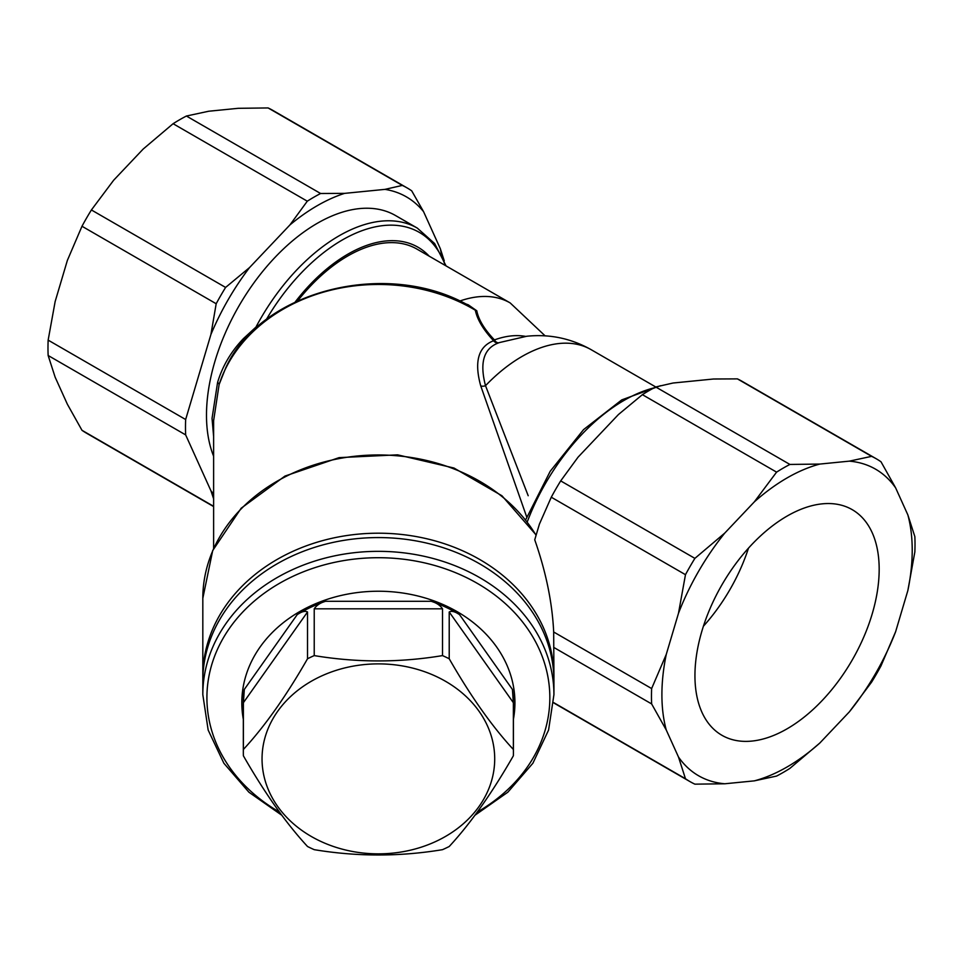 <?xml version="1.0" encoding="UTF-8"?>
<svg xmlns="http://www.w3.org/2000/svg" width="963" height="963" viewBox="0 0 963 963"><rect width="100%" height="100%" fill="white"/><g stroke="black" fill="none" stroke-linecap="round" stroke-linejoin="round"><path stroke-width="1.44" d="M442.511 849.667A135.037 110.264 180 0 0 449.215 846.501C470.51 823.485 491.9 793.247 513.363 755.799A135.037 110.264 180 0 0 513.411 752.633A135.037 110.264 180 0 0 513.363 749.467C492.057 726.451 470.678 696.213 449.215 658.764A135.037 110.264 180 0 0 442.511 655.598L442.511 608.821L314.227 608.821L314.227 655.598A135.037 110.264 180 0 0 307.522 658.764C286.228 695.984 264.849 726.222 243.386 749.467A135.037 110.264 180 0 0 243.326 752.633A135.037 110.264 180 0 0 243.386 755.799C264.681 793.018 286.071 823.257 307.522 846.501A135.037 110.264 180 0 0 314.227 849.667C357.068 856.757 399.826 856.757 442.511 849.667M314.227 608.821C316.598 605.294 320.33 602.778 325.446 601.297A135.037 110.264 -0 0 0 297.242 614.587C301.768 611.529 305.199 610.662 307.522 611.986L243.386 702.689L243.386 749.467M243.386 702.689L244.313 689.436A135.037 110.264 -0 0 0 243.326 702.737L243.326 752.633M307.522 611.986L307.522 658.764M513.411 752.633L513.411 702.737A135.037 110.264 -0 0 0 512.424 689.436L513.363 702.689L449.215 611.986L449.215 658.764M449.215 611.986C451.551 610.662 454.981 611.529 459.507 614.587A135.037 110.264 -0 0 0 431.292 601.297C436.42 602.79 440.163 605.294 442.511 608.821M513.363 702.689L513.363 749.467M262.092 756.148A116.33 94.988 180 0 0 376.702 853.844A116.33 94.988 180 0 0 494.705 758.868A116.33 94.988 180 0 0 380.036 663.892A116.33 94.988 180 0 0 262.092 756.148M314.227 655.598C357.068 662.7 399.826 662.7 442.511 655.598M475.012 815.204L507.838 792.2L532.876 763.25L548.573 730.074L553.93 694.684L553.93 680.901A175.555 143.343 180 0 0 378.375 537.571A175.555 143.343 180 0 0 202.82 680.901L202.82 694.684L208.164 730.074L223.873 763.25L248.899 792.2L281.738 815.204M513.411 719.301A136.553 111.503 180 0 0 514.928 702.737A136.553 111.503 180 0 0 378.375 591.234A136.553 111.503 180 0 0 241.821 702.737A136.553 111.503 180 0 0 243.326 719.301M213.617 506.574L86.574 433.23A186.353 107.591 120 0 1 81.987 430.305L67.362 404.207L55.144 377.183L48.15 355.503A186.353 107.591 120 0 1 48.15 340.132L55.144 301.563L67.362 260.419L81.987 226.257A186.353 107.591 120 0 1 91.401 209.958L113.67 180.213L143.186 149.048L173.099 123.709L307.293 201.195A186.353 107.591 -60 0 1 320.607 193.503L344.573 193.37L384.959 189.374A178.251 102.921 -60 0 1 423.576 211.667L440.308 248.647A178.251 102.921 -60 0 1 441.427 254.521M173.099 123.709A186.353 107.591 120 0 1 186.413 116.029L208.682 111.239L238.198 108.313L268.111 107.94L402.305 185.414A186.353 107.591 -60 0 1 407.132 187.929A186.353 107.591 -60 0 1 411.719 190.843L423.576 211.667M407.132 187.929L272.938 110.444A186.353 107.591 120 0 0 268.111 107.94M81.987 226.257L216.181 303.742A186.353 107.591 -60 0 1 225.595 287.431L249.561 267.545L289.947 224.909A178.251 102.921 -60 0 1 344.573 193.37M91.401 209.958L225.595 287.431M186.413 116.029L320.607 193.503M81.987 430.305L213.617 506.297M48.15 355.503L185.654 434.891A186.353 107.591 -60 0 1 185.654 419.519L210.933 334.438A178.251 102.921 -60 0 1 249.561 267.545M48.15 340.132L185.654 419.519M213.617 456.209A156.644 90.438 -60 0 1 206.491 415.173A156.644 90.438 -60 0 1 274.876 257.53A156.644 90.438 -60 0 1 395.588 215.568L417.316 228.111A156.644 90.438 120 0 0 256.447 326.156L256.002 327.047L256.856 327.444M213.617 493.899A178.251 102.921 -60 0 1 210.933 490.781L185.654 434.891M213.617 436.492L212.041 418.375L217.578 382.467C222.477 366.072 231.144 351.411 243.555 338.482L256.002 327.047M289.947 224.909L307.293 201.195M384.959 189.374L402.305 185.414M440.308 248.647L444.256 260.865M213.617 498.786L210.933 490.781M210.933 334.438L216.181 303.742M244.53 340.541A5.405 1.854 43.7 0 0 243.555 338.482M295.196 301.997A140.442 81.085 -60 0 1 429.221 256.194M297.748 300.793A138.287 79.833 -60 0 1 416.955 249.104L510.185 302.936A138.287 79.833 120 0 0 459.652 301.094M464.527 303.453L468.295 304.826L476.781 310.784C478.539 319.692 484.425 329.406 494.44 339.915L493.586 340.733C483.282 329.659 477.203 319.487 475.337 310.23L471.316 307.077M526.749 517.083L480.73 385.862C474.037 361.679 478.322 346.632 493.586 340.733A5.405 4.863 -110.2 0 0 499.207 342.659C483.908 347.92 479.345 362.257 485.508 385.682L528.193 495.728M225.438 368.6L219.119 384.538L213.617 420.687M724.802 533.045A176.999 102.186 120 0 0 678.494 613.25L666.264 654.395L651.638 688.557L553.677 631.993C552.268 602.573 545.949 571.841 534.742 539.81L539.424 524.077L551.281 497.209L685.475 574.682A186.353 107.591 120 0 1 694.889 558.371L724.802 533.045L754.318 501.879L776.587 472.135L642.393 394.661L618.427 414.547L578.041 457.184L560.695 480.898L694.889 558.371M819.814 464.07L789.901 464.443L655.707 386.97L673.053 383.021L713.439 379.013L737.405 378.88L871.599 456.354L849.33 461.145L819.814 464.07A176.999 102.186 120 0 0 754.318 501.879M678.494 613.25L685.475 574.682M787.06 516.096A130.27 75.21 -60 0 1 852.195 509.644A130.27 75.21 -60 0 1 852.195 660.064A130.27 75.21 -60 0 1 721.925 735.287A130.27 75.21 -60 0 1 701.955 630.897A130.27 75.21 -60 0 1 787.06 516.096M666.264 654.395A176.999 102.186 120 0 0 666.264 730.014L651.638 703.929A186.353 107.591 120 0 1 651.638 688.557M553.665 702.617L685.475 778.73L678.494 757.038L666.264 730.014M678.494 757.038A176.999 102.186 120 0 0 724.802 783.774L694.889 784.159A186.353 107.591 120 0 1 690.062 781.643A186.353 107.591 120 0 1 685.475 778.73M754.318 780.861A176.999 102.186 120 0 0 819.814 743.039L789.901 768.378A186.353 107.591 120 0 1 776.587 776.07L754.318 780.861L724.802 783.774M849.33 711.886A176.999 102.186 120 0 0 895.638 631.668L881.013 665.83A186.353 107.591 120 0 1 871.599 682.141L849.33 711.886L819.814 743.039M907.856 590.536A176.999 102.186 120 0 0 907.856 514.904L914.85 536.596A186.353 107.591 120 0 1 914.85 551.955L907.856 590.536L895.638 631.668M737.405 378.88A186.353 107.591 120 0 1 742.22 381.396L876.426 458.87A186.353 107.591 120 0 1 881.013 461.795L895.638 487.88L907.856 514.904M895.638 487.88A176.999 102.186 120 0 0 849.33 461.145M553.677 631.993L553.93 676.544A175.555 143.343 -0 0 1 553.906 678.722M553.93 647.509L651.638 703.929M876.426 458.87A186.353 107.591 120 0 0 871.599 456.354M789.901 464.443A186.353 107.591 120 0 0 776.587 472.135M560.695 480.898A186.353 107.591 120 0 0 551.281 497.209M553.653 702.821A186.353 107.591 120 0 0 555.868 704.17L690.062 781.643M655.707 386.97A186.353 107.591 120 0 0 642.393 394.661M202.844 678.722A175.555 143.343 -0 0 1 202.82 676.544A175.555 143.343 -0 0 1 378.375 533.201A175.555 143.343 -0 0 1 553.93 676.544M703.411 626.215A130.27 75.21 120 0 0 748.492 548.14M655.201 386.657L591.101 349.653A138.287 79.833 -60 0 0 485.508 385.682A5.405 3.563 -19.4 0 1 480.73 385.862M476.781 310.784A5.405 4.297 -4.6 0 1 475.337 310.23A164.745 134.519 -0 0 0 219.119 384.538A5.405 2.444 16.6 0 0 217.578 382.467M591.101 349.653C571.011 338.362 549.56 333.896 526.749 336.256L499.58 342.527A119.448 68.963 120 0 0 499.207 342.659A5.405 3.635 70 0 1 494.44 339.915A119.448 68.963 -60 0 1 525.545 336.388M257.578 326.794L256.447 326.156M553.93 694.684A175.555 143.343 180 0 0 378.375 551.342A175.555 143.343 180 0 0 202.82 694.684M297.242 614.587L244.313 689.436M431.292 601.297L325.446 601.297M512.424 689.436L459.507 614.587M279.39 812.026A171.462 139.996 -0 0 1 206.913 697.706A171.462 139.996 -0 0 1 378.375 557.709A171.462 139.996 -0 0 1 549.837 697.706A171.462 139.996 -0 0 1 477.359 812.026M266.245 319.668A153.948 88.885 -60 0 1 445.279 265.463M527.279 521.826A156.644 90.438 -60 0 1 653.961 387.896M536.174 535.019L501.94 495.752L453.97 468.03L397.611 454.837L339.108 457.63L284.976 476.071L241.195 508.199L212.715 550.511L202.82 598.3A175.555 143.343 -0 0 1 338.795 458.653A175.555 143.343 -0 0 1 536.078 535.332M545.118 335.858L510.185 302.936M213.617 420.578L213.617 548.429M202.82 598.3L202.82 676.544M225.426 368.588C260.215 289.658 389.702 257.711 471.521 307.185M525.702 519.779L550.21 471.28L583.554 429.618L621.773 399.886L660.486 385.706M446.074 265.92L434.65 243.555L417.316 228.111"/></g></svg>
